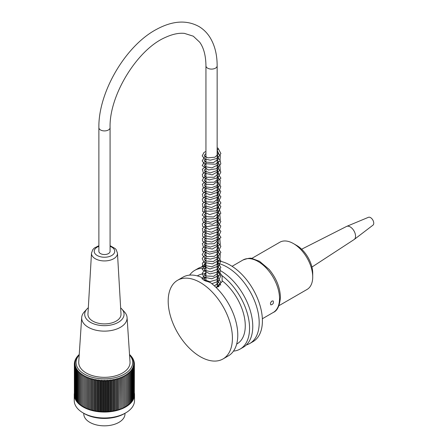 <?xml version="1.0" encoding="UTF-8"?>
<svg xmlns="http://www.w3.org/2000/svg" width="448" height="448" viewBox="0 0 448 448"><rect width="100%" height="100%" fill="white"/><g stroke="black" fill="none" stroke-linecap="round" stroke-linejoin="round"><path stroke-width="0.67" d="M110.079 127.674L110.079 251.306A5.6 3.237 180 0 1 104.479 254.542A5.6 3.237 180 0 1 98.879 251.306L98.879 127.674C98.207 92.232 125.703 45.422 156.766 29.232C172.637 20.692 186.726 19.802 199.03 26.566C203.392 29.187 207.01 32.743 209.871 37.24C214.738 45.063 217.162 54.606 217.146 65.862A5.6 3.237 0 0 1 211.546 69.098A5.6 3.237 0 0 1 205.946 65.862C205.828 55.742 203.762 47.874 199.746 42.258L193.295 36.193L184.408 33.376C178.763 32.81 172.362 34.188 165.194 37.503C137.25 49.538 109.038 95.497 110.079 127.674A5.6 3.237 180 0 1 104.479 130.911A5.6 3.237 180 0 1 98.879 127.674M83.787 413.308L83.787 413.946A20.591 11.889 0 0 0 96.538 424.939A20.591 11.889 0 0 0 119.006 422.318A20.591 11.889 0 0 0 124.975 413.946L124.975 413.308M74.25 394.66L74.25 400.596A30.134 17.394 0 0 0 83.076 412.894A30.134 17.394 0 0 0 125.686 412.894A30.134 17.394 0 0 0 134.512 400.596L134.512 394.66A30.134 17.394 180 0 1 104.378 412.059A30.134 17.394 180 0 1 74.25 394.66A30.134 17.394 180 0 1 74.368 393.114M134.394 393.114A30.134 17.394 180 0 1 134.512 394.66M79.234 354.542A113.254 90.373 159.4 0 0 78.719 354.917A113.254 24.315 81.1 0 1 79.01 354.883A113.254 89.219 154.7 0 0 77.941 355.706A113.254 28.952 79.2 0 1 78.288 355.662A113.254 87.825 150.3 0 0 77.23 356.513A113.254 33.505 77.3 0 1 77.633 356.462A113.254 86.19 146 0 0 76.597 357.347A113.254 37.974 75.4 0 1 77.056 357.28A113.254 84.319 142 0 0 76.042 358.193A113.254 42.33 73.4 0 1 76.552 358.114A113.254 82.214 138.3 0 0 75.561 359.055A113.254 46.575 71.4 0 1 76.121 358.96A113.254 79.89 134.7 0 0 75.163 359.934A113.254 50.697 69.3 0 1 75.774 359.822A113.254 77.342 131.4 0 0 74.844 360.825A113.254 54.673 67.1 0 1 75.499 360.69A113.254 74.581 128.2 0 0 74.603 361.721A113.254 58.503 64.8 0 1 75.303 361.564A113.254 71.618 125.3 0 0 74.446 362.622A113.254 62.171 62.3 0 1 75.191 362.449A113.254 68.46 122.4 0 0 74.368 363.53A113.254 65.666 59.8 0 1 75.158 363.328A113.254 65.111 119.8 0 0 74.374 364.437A113.254 68.986 57.1 0 1 75.202 364.213A113.254 61.583 117.3 0 0 74.463 365.344A113.254 72.111 54.3 0 1 75.331 365.092A113.254 57.887 114.9 0 0 74.637 366.246A113.254 75.046 51.3 0 1 75.538 365.971A113.254 54.034 112.6 0 0 74.889 367.142A113.254 77.767 48.1 0 1 75.824 366.839A113.254 50.036 110.4 0 0 75.219 368.026A113.254 80.282 44.7 0 1 76.188 367.696A113.254 45.898 108.3 0 0 75.634 368.9A113.254 82.572 41.1 0 1 76.625 368.542A113.254 41.63 106.2 0 0 76.126 369.762A113.254 84.638 37.3 0 1 77.146 369.37A113.254 37.251 104.3 0 0 76.698 370.608A113.254 86.47 33.3 0 1 77.734 370.188A113.254 32.771 102.3 0 0 77.342 371.437A113.254 88.071 29 0 1 78.4 370.983A113.254 28.202 100.5 0 0 78.058 372.243A113.254 89.426 24.5 0 1 79.134 371.756A113.254 23.554 98.6 0 0 78.854 373.027A113.254 90.535 19.8 0 1 79.94 372.506A113.254 18.844 96.9 0 0 79.716 373.789A113.254 91.398 14.9 0 1 80.814 373.234A113.254 14.078 95.1 0 0 80.646 374.517A113.254 92.008 9.9 0 1 81.749 373.934A113.254 9.274 93.3 0 0 81.637 375.222A113.254 92.366 4.8 0 1 82.746 374.601A113.254 4.446 91.6 0 0 82.695 375.894A113.254 92.473 -0.4 0 1 83.804 375.239A113.254 0.392 89.9 0 1 83.81 376.533A113.254 92.327 -5.6 0 1 84.918 375.844A113.254 5.23 88.1 0 1 84.98 377.138A113.254 91.924 -10.7 0 1 86.089 376.415A113.254 10.058 86.4 0 1 86.206 377.703A113.254 91.274 -15.7 0 1 87.304 376.953A113.254 14.857 84.6 0 1 87.483 378.235A113.254 90.373 -20.6 0 1 88.57 377.446A113.254 19.611 82.9 0 1 88.805 378.722A113.254 89.219 -25.3 0 1 89.88 377.905A113.254 24.315 81.1 0 1 90.171 379.176A113.254 87.825 -29.7 0 1 91.224 378.325A113.254 28.952 79.2 0 1 91.571 379.585A113.254 86.19 -34 0 1 92.607 378.7A113.254 33.505 77.3 0 1 93.01 379.949A113.254 84.319 -38 0 1 94.024 379.036A113.254 37.974 75.4 0 1 94.483 380.268A113.254 82.214 -41.7 0 1 95.469 379.327A113.254 42.33 73.4 0 1 95.978 380.548A113.254 79.89 -45.3 0 1 96.936 379.574A113.254 46.575 71.4 0 1 97.496 380.778A113.254 77.342 -48.6 0 1 98.426 379.775A113.254 50.697 69.3 0 1 99.036 380.962A113.254 74.581 -51.8 0 1 99.932 379.932A113.254 54.673 67.1 0 1 100.587 381.102A113.254 71.618 -54.7 0 1 101.45 380.044A113.254 58.503 64.8 0 1 102.155 381.192A113.254 68.46 -57.6 0 1 102.978 380.111A113.254 62.171 62.3 0 1 103.723 381.237A113.254 65.111 -60.2 0 1 104.507 380.128A113.254 65.666 59.8 0 1 105.297 381.231A113.254 61.583 -62.7 0 1 106.036 380.106A113.254 68.986 57.1 0 1 106.865 381.181A113.254 57.887 -65.1 0 1 107.559 380.033A113.254 72.111 54.3 0 1 108.427 381.08A113.254 54.034 -67.4 0 1 109.077 379.91A113.254 75.046 51.3 0 1 109.978 380.934A113.254 50.036 -69.6 0 1 110.578 379.747A113.254 77.767 48.1 0 1 111.513 380.744A113.254 45.898 -71.7 0 1 112.062 379.534A113.254 80.282 44.7 0 1 113.03 380.503A113.254 41.63 -73.8 0 1 113.529 379.282A113.254 82.572 41.1 0 1 114.52 380.223A113.254 37.251 -75.7 0 1 114.968 378.986A113.254 84.638 37.3 0 1 115.987 379.893A113.254 32.771 -77.7 0 1 116.379 378.644A113.254 86.47 33.3 0 1 117.421 379.518A113.254 28.202 -79.5 0 1 117.757 378.258A113.254 88.071 29 0 1 118.815 379.103A113.254 23.554 -81.4 0 1 119.101 377.832A113.254 89.426 24.5 0 1 120.176 378.65A113.254 18.844 -83.1 0 1 120.4 377.367A113.254 90.535 19.8 0 1 121.486 378.151A113.254 14.078 -84.9 0 1 121.66 376.869A113.254 91.398 14.9 0 1 122.758 377.614A113.254 9.274 -86.7 0 1 122.87 376.326A113.254 92.008 9.9 0 1 123.973 377.042A113.254 4.446 -88.4 0 1 124.029 375.749A113.254 92.366 4.8 0 1 125.138 376.432A113.254 0.392 -90.1 0 0 125.132 375.138A113.254 92.473 -0.4 0 1 126.246 375.788A113.254 5.23 -91.9 0 0 126.179 374.494A113.254 92.327 -5.6 0 1 127.288 375.11A113.254 10.058 -93.6 0 0 127.17 373.822A113.254 91.924 -10.7 0 1 128.274 374.399A113.254 14.857 -95.4 0 0 128.094 373.117A113.254 91.274 -15.7 0 1 129.192 373.666A113.254 19.611 -97.1 0 0 128.957 372.389A113.254 90.373 -20.6 0 1 130.043 372.904A113.254 24.315 -98.9 0 0 129.752 371.633A113.254 89.219 -25.3 0 1 130.822 372.114A113.254 28.952 -100.8 0 0 130.474 370.854A113.254 87.825 -29.7 0 1 131.533 371.302A113.254 33.505 -102.7 0 0 131.13 370.054A113.254 86.19 -34 0 1 132.166 370.474A113.254 37.974 -104.6 0 0 131.706 369.236A113.254 84.319 -38 0 1 132.72 369.622A113.254 42.33 -106.6 0 0 132.21 368.402A113.254 82.214 -41.7 0 1 133.202 368.76A113.254 46.575 -108.6 0 0 132.642 367.556A113.254 79.89 -45.3 0 1 133.599 367.881A113.254 50.697 -110.7 0 0 132.989 366.699A113.254 77.342 -48.6 0 1 133.918 366.996A113.254 54.673 -112.9 0 0 133.263 365.826A113.254 74.581 -51.8 0 1 134.159 366.1A113.254 58.503 -115.2 0 0 133.459 364.952A113.254 71.618 -54.7 0 1 134.316 365.193A113.254 62.171 -117.7 0 0 133.571 364.073A113.254 68.46 -57.6 0 1 134.394 364.291A113.254 65.666 -120.2 0 0 133.605 363.188A113.254 65.111 -60.2 0 1 134.389 363.384A113.254 68.986 -122.9 0 0 133.554 362.303A113.254 61.583 -62.7 0 1 134.299 362.477A113.254 72.111 -125.7 0 0 133.431 361.424A113.254 57.887 -65.1 0 1 134.126 361.575A113.254 75.046 -128.7 0 0 133.224 360.55A113.254 54.034 -67.4 0 1 133.874 360.679A113.254 77.767 -131.9 0 0 132.938 359.682A113.254 50.036 -69.6 0 1 133.543 359.789A113.254 80.282 -135.3 0 0 132.574 358.826A113.254 45.898 -71.7 0 1 133.129 358.915A113.254 82.572 -138.9 0 0 132.138 357.974A113.254 41.63 -73.8 0 1 132.636 358.053A113.254 84.638 -142.7 0 0 131.617 357.146A113.254 37.251 -75.7 0 1 132.065 357.207A113.254 86.47 -146.7 0 0 131.029 356.334A113.254 32.771 -77.7 0 1 131.421 356.378A113.254 88.071 -151 0 0 130.362 355.533A113.254 28.202 -79.5 0 1 130.698 355.572A113.254 89.426 -155.5 0 0 129.629 354.76A113.254 23.554 -81.4 0 1 129.909 354.788A113.254 90.535 -160.2 0 0 129.528 354.514M79.201 355.046A28.314 16.346 0 0 0 87.746 375.743A28.314 16.346 0 0 0 124.488 374.03A28.314 16.346 0 0 0 129.562 355.046M131.421 356.664L131.421 356.378M132.065 357.543L132.065 357.207M132.636 358.45L132.636 358.053M133.129 359.374L133.129 358.915M133.543 360.321L133.543 359.789M133.874 361.284L133.874 360.679M134.126 362.27L134.126 361.575M134.299 363.266L134.299 362.477M134.316 395.08L134.389 363.384M134.159 396.021L134.316 365.193M133.918 396.95L134.159 366.1M133.599 397.869L133.918 397.746L133.918 366.996M133.202 398.77L133.599 398.636L133.599 367.881M132.72 399.655L133.202 399.515L133.202 368.76M132.166 400.523L132.72 400.378L132.72 369.622M131.533 401.369L132.166 401.223L132.166 370.474M130.822 402.192L131.533 402.058L131.533 371.302M130.043 402.987L130.822 402.864L130.822 372.114M129.192 403.76L130.043 403.654L130.043 372.904M128.274 404.505L129.192 404.415L129.192 373.666M127.288 405.216L128.274 405.154L128.274 374.399M126.246 405.894L127.288 405.86L127.288 375.11M125.138 406.538L126.246 406.538L126.246 375.788M77.23 356.513L77.23 356.804M76.597 357.347L76.597 357.689M76.042 358.193L76.042 358.596M75.561 359.055L75.561 359.526M75.163 359.934L75.163 360.478M74.844 360.825L74.844 361.441M74.603 361.721L74.603 362.426M74.446 362.622L74.446 363.429M74.368 363.53L74.374 394.285M74.374 364.437L74.463 395.231M74.463 365.344L74.637 396.172M74.637 366.246L74.889 397.102M74.889 367.142L74.889 397.891L75.219 398.014M75.219 368.026L75.219 398.776L75.634 398.916M75.634 368.9L75.634 399.655L76.126 399.795M76.126 369.762L76.126 400.518L76.698 400.658M76.698 370.608L76.698 401.363L77.342 401.503M77.342 371.437L77.342 402.186L78.058 402.321M78.058 372.243L78.058 402.993L78.854 403.116M78.854 373.027L78.854 403.777L79.716 403.883M79.716 373.789L79.716 404.538L80.646 404.622M80.646 374.517L80.646 405.272L81.637 405.328M81.637 375.222L81.637 405.972L82.695 406M82.695 375.894L82.695 406.644L83.804 406.644L83.804 375.239M83.81 376.533L83.81 407.282L84.918 407.249L84.918 375.844M84.98 377.138L84.98 407.887L86.089 407.82L86.089 376.415M86.206 377.703L86.206 408.453L87.304 408.352L87.304 376.953M87.483 378.235L87.483 408.985L88.57 408.85L88.57 377.446M88.805 378.722L88.805 409.478L89.88 409.31L89.88 377.905M90.171 379.176L90.171 409.926L91.224 409.724L91.224 378.325M91.571 379.585L91.571 410.334L92.607 410.105L92.607 378.7M93.01 379.949L93.01 410.698L94.024 410.435L94.024 379.036M94.483 380.268L94.483 411.023L95.469 410.726L95.469 379.327M95.978 380.548L95.978 411.298L96.936 410.978L96.936 379.574M97.496 380.778L97.496 411.533L98.426 411.18L98.426 379.775M99.036 380.962L99.036 411.718L99.932 411.337L99.932 379.932M100.587 381.102L100.587 411.852L101.45 411.449L101.45 380.044M102.155 381.192L102.155 411.942L102.978 411.51L102.978 380.111M103.723 381.237L103.723 411.986L104.507 411.533L104.507 380.128M105.297 381.231L105.297 411.986L106.036 411.505L106.036 380.106M106.865 381.181L106.865 411.93L107.559 411.432L107.559 380.033M108.427 381.08L108.427 411.835L109.077 411.314L109.077 379.91M109.978 380.934L109.978 411.69L110.578 411.146L110.578 379.747M111.513 380.744L111.513 411.494L112.062 410.939L112.062 379.534M113.03 380.503L113.03 411.258L113.529 410.687L113.529 379.282M114.52 380.223L114.52 410.973L114.968 410.385L114.968 378.986M115.987 379.893L115.987 410.642L116.379 410.043L116.379 378.644M117.421 379.518L117.421 410.273L117.757 409.662L117.757 378.258M118.815 379.103L118.815 409.858L119.101 409.237L119.101 377.832M120.176 378.65L120.4 408.772L120.4 377.367M121.486 378.151L121.66 408.268L121.66 376.869M122.758 377.614L122.87 407.725L122.87 376.326M123.973 377.042L124.029 407.148L124.029 375.749M125.138 376.432L125.138 407.182L124.029 407.148M125.686 412.894L124.404 413.638A28.314 16.346 180 0 1 84.358 413.638L83.076 412.894M88.323 307.731A19.684 11.362 0 0 0 87.007 308.958L84.336 311.858A22.714 13.115 0 0 0 81.687 317.52L78.742 361.95A25.659 14.812 0 0 0 104.378 377.334A25.659 14.812 0 0 0 130.021 361.95L127.075 317.52A22.714 13.115 0 0 0 124.426 311.858L121.755 308.958A19.684 11.362 0 0 0 120.646 307.899M122.87 407.725L123.973 407.792M121.66 408.268L122.758 408.363M120.4 408.772L121.486 408.901M119.101 409.237L120.176 409.399M117.757 409.662L118.815 409.858M116.379 410.043L117.421 410.273M114.968 410.385L115.987 410.642M113.529 410.687L114.52 410.973M112.062 410.939L113.03 411.258M110.578 411.146L111.513 411.494M109.077 411.314L109.978 411.69M107.559 411.432L108.427 411.835M106.036 411.505L106.865 411.93M104.507 411.533L105.297 411.986M102.978 411.51L103.723 411.986M101.45 411.449L102.155 411.942M99.932 411.337L100.587 411.852M98.426 411.18L99.036 411.718M96.936 410.978L97.496 411.533M95.469 410.726L95.978 411.298M94.024 410.435L94.483 411.023M92.607 410.105L93.01 410.698M91.224 409.724L91.571 410.334M89.88 409.31L90.171 409.926M88.57 408.85L88.805 409.478M87.304 408.352L87.483 408.985M86.089 407.82L86.206 408.453M84.918 407.249L84.98 407.887M83.804 406.644L83.81 407.282M81.687 317.52A22.714 13.115 0 0 0 95.334 330.047A22.714 13.115 0 0 0 120.506 327.253A22.714 13.115 0 0 0 127.075 317.52M87.007 308.958A19.684 11.362 0 0 0 92.702 323.45A19.684 11.362 0 0 0 118.356 322.302A19.684 11.362 0 0 0 121.755 308.958M116.222 321.082A16.531 9.548 0 0 0 121.005 314.037L117.466 253.176A12.992 7.504 180 0 1 113.708 258.709A12.992 7.504 180 0 1 99.333 260.316A12.992 7.504 180 0 1 91.493 253.176L87.954 314.037A16.531 9.548 0 0 0 97.927 323.12A16.531 9.548 0 0 0 116.222 321.082M270.614 302.842L271.37 301.538M271.975 301.034L273.146 300.938C273.851 303.094 273.095 304.405 270.872 304.875C270.088 303.738 270.452 302.456 271.975 301.034M217.146 260.876A45.422 26.225 60 0 1 256.732 296.531A45.422 26.225 60 0 1 252.997 341.645L249.782 343.498A45.422 26.225 -120 0 0 254.458 300.597A45.422 26.225 -120 0 0 217.146 263.155M246.344 344.954A45.422 26.225 -120 0 0 249.782 343.498M205.946 264.023A45.422 26.225 -120 0 0 204.361 264.818A45.422 26.225 -120 0 0 201.376 267.07M218.4 286.216L218.999 286.518M202.294 279.093L205.946 276.909M217.146 270.894L219.038 271.706L222.068 275.699L222.146 281.568L216.166 287.543L219.43 285.253L220.853 282.47L217.146 276.147M223.014 358.954L228.368 355.863A45.422 26.225 60 0 0 236.141 322.448A45.422 26.225 60 0 0 210.291 282.498L204.053 280.358L201.023 277.144A45.422 26.225 60 0 0 182.946 277.183L177.593 280.274A45.422 26.225 -120 0 0 177.593 332.724A45.422 26.225 -120 0 0 223.014 358.954A45.422 26.225 -120 0 0 232.422 338.156A45.422 26.225 -120 0 0 195.67 280.235A45.422 26.225 -120 0 0 177.593 280.274M222.068 280.706A39.368 22.73 60 0 1 243.953 315.258A39.368 22.73 60 0 1 237.115 343.818L236.673 344.075M197.305 275.89L197.753 275.632A39.368 22.73 60 0 1 205.946 273.812M233.481 351.114A45.422 26.225 -120 0 0 240.145 349.059L243.359 347.206A45.422 26.225 -120 0 0 251.132 313.79A45.422 26.225 -120 0 0 225.282 273.846A45.422 26.225 -120 0 0 220.87 270.906M217.582 269.181A45.422 26.225 -120 0 0 217.146 268.979M205.946 266.403A45.422 26.225 -120 0 0 197.932 268.531L194.723 270.385A45.422 26.225 -120 0 0 189.61 275.128M205.946 268.453A45.422 26.225 -120 0 0 194.723 270.385M240.145 349.059A45.422 26.225 -120 0 0 247.923 315.65A45.422 26.225 -120 0 0 222.068 275.699M301.633 249.211L346.534 226.453A7.571 4.374 60 0 1 346.702 226.374A7.571 4.374 60 0 1 352.425 228.743A7.571 4.374 60 0 1 355.55 236.163A7.571 4.374 60 0 1 354.25 239.45A7.571 4.374 60 0 1 354.099 239.557L311.937 267.064M346.702 226.374L368.441 217.308A4.542 2.621 60 0 1 371.924 218.781A4.542 2.621 60 0 1 373.436 221.407A4.542 2.621 60 0 1 373.75 223.182A4.542 2.621 60 0 1 372.971 225.154L354.25 239.45M217.146 148.372A1.058 0.61 -60 0 1 217.991 148.103A1.058 0.61 -60 0 1 218.12 148.96A1.058 0.61 -60 0 1 217.437 149.867M251.681 258.479L279.826 242.234A27.255 15.736 60 0 1 293.451 243.583A27.255 15.736 60 0 1 310.442 265.143A27.255 15.736 60 0 1 312.721 276.959A27.255 15.736 60 0 1 307.076 289.436L278.936 305.687M293.451 243.583L296.666 245.437A22.714 13.115 60 0 1 310.822 263.402A22.714 13.115 60 0 1 312.721 273.252L312.721 276.959M98.879 246.338A10.27 5.93 0 0 0 96.516 255.052A10.27 5.93 0 0 0 111.77 255.483A10.27 5.93 0 0 0 110.079 246.338M279.535 298.598A30.285 17.483 60 0 1 273.263 312.458C277.323 310.794 279.709 305.76 280.42 297.36C280.095 287.442 276.31 278.113 269.063 269.36L259.532 261.302L252.056 258.535C250.914 257.768 247.884 258.261 242.978 260.008A30.285 17.483 60 0 1 266.314 268.122A30.285 17.483 60 0 1 279.535 298.598M217.146 287.297L217.146 65.862M205.946 281.277L205.946 65.862M91.493 253.176L92.73 249.738L94.293 248.058L98.879 245.683M110.079 245.683L115.304 248.64L116.2 249.698L117.466 253.176M262.354 318.758L273.263 312.458M232.07 266.308L242.978 260.008M204.361 264.818L205.946 263.906M373.436 221.407A7.571 7.571 0 0 0 371.924 218.781M217.146 150.114L218.73 153.681L214.894 157.209L207.816 157.847L204.305 155.708L205.106 154.241L205.946 153.742M217.146 155.058L217.622 155.478L218.658 158.872L213.438 162.618L205.822 162.131L204.282 160.356L205.946 158.687M217.146 160.003L218.54 161.7L218.12 164.83L211.898 167.854L205.206 166.712L204.277 165.346L205.946 163.632M217.146 164.948L218.63 166.863L217.622 170.346L210.213 172.911L204.495 170.962L204.428 169.803L205.946 168.577M217.146 169.893L218.73 173.471L214.138 177.257L206.494 177.257L204.282 175.218L205.946 173.522M217.146 174.838L218.686 178.567L214.2 182.179L206.819 182.314L204.305 180.432L204.977 179.066L205.946 178.466M217.146 179.782L218.68 183.534L217.241 185.528L211.691 187.662L205.968 186.934L204.282 185.097L205.946 183.411M217.146 184.727L218.551 186.446L218.109 189.571L211.876 192.584L205.201 191.436L204.277 190.075L205.946 188.362M217.146 189.672L218.63 191.576L217.638 195.059L210.986 197.613L204.904 196.146L204.282 194.97L205.946 193.306M217.146 194.617L218.506 196.235L218.658 198.43L213.696 202.115L206.164 201.852L204.277 199.954L205.946 198.251M217.146 199.562L218.602 201.404L218.21 204.266L211.635 207.446L204.893 206.03L204.282 204.859L205.946 203.196M217.146 204.512L218.798 207.133L216.182 210.991L205.184 211.204L204.333 210.196L204.624 209.087L205.946 208.141M217.146 209.457L218.109 210.431L218.652 213.293L213.573 216.983L206.035 216.63L204.277 214.777L205.946 213.086M217.146 214.402L218.618 216.283L217.666 219.755L210.398 222.359L204.551 220.494L204.417 219.268L205.946 218.03M217.146 219.346L218.73 222.919L217.521 224.84L206.595 226.75L204.277 224.678L205.946 222.97M217.146 224.291L218.568 226.044L218.187 229.029L211.585 232.182L204.882 230.742L204.282 229.578L205.946 227.92M217.146 229.236L218.546 230.944L218.126 234.058L211.646 237.121L204.988 235.782L204.282 234.522L205.946 232.865M217.146 234.181L218.501 235.799L218.092 239.047L211.82 242.043L205.173 240.867L204.277 239.518L205.946 237.81M217.146 239.126L218.624 241.024L217.644 244.507L210.386 247.089L204.551 245.23L204.417 244.003L205.946 242.754M217.146 244.07L218.742 247.593L215.706 250.802L209.513 252.017L204.333 249.76L204.68 248.584L205.946 247.699M217.146 249.015L218.686 252.762L214.474 256.267L207.301 256.637L204.299 254.593L205.038 253.198L205.946 252.65M217.146 253.96L217.644 254.408L218.652 257.79L213.343 261.548L205.722 260.988L204.282 259.246L205.946 257.589M217.146 258.905L218.506 260.529L218.086 263.782L211.803 266.773L205.156 265.58L204.277 264.242L205.946 262.539M217.146 263.85L218.646 265.804L217.728 269.142L210.997 271.79L204.848 270.278L204.282 269.125L205.946 267.484M217.146 268.8L218.512 270.43L218.658 272.619L213.612 276.315L206.058 275.985L204.282 274.126L205.946 272.429M217.146 273.739L218.798 276.382L217.045 279.647L209.754 281.697L204.512 279.782L204.45 278.561L205.946 277.374M217.146 278.69L218.663 282.481L214.469 285.942M217.146 283.634L218.551 285.359L218.814 286.619M217.986 148.103L220.903 153.558L217.487 158.273L210.392 160.182L204.775 159.023L202.182 155.887L203.991 152.438L205.946 151.469M217.146 152.522L220.27 155.49L220.002 160.888L215.298 164.259L204.198 163.638L202.194 160.888L204.417 157.108L205.946 156.414M217.146 157.466L220.002 159.992L220.836 163.884L216.401 168.745L208.398 169.971L202.171 165.637L204.047 162.294L205.946 161.358M217.146 162.411L219.834 164.702L220.282 170.324L212.134 174.899L203.297 172.816L202.356 169.249L205.946 166.303M217.952 167.86L220.864 171.998L217.997 177.716L209.194 179.934L202.591 176.859L202.328 174.272L205.946 171.248M217.146 172.301L220.914 178.164L213.433 184.57L205.867 184.223L202.177 180.55L203.896 177.234L205.946 176.193M217.146 177.246L220.198 180.079L219.951 185.69L211.736 189.778L203.314 187.662L202.311 184.212L205.946 181.138M217.146 182.19L220.797 186.486L218.904 191.828L209.905 194.802L202.625 191.75L202.356 189.039L205.946 186.082M217.146 187.135L220.786 191.38L218.686 196.969L210.134 199.746L202.922 197.12L202.3 194.124L205.946 191.027M217.146 192.08L220.87 196.756L218.31 202.216L209.401 204.674L202.591 201.578L202.328 198.99L205.946 195.972M217.146 197.025L220.909 202.966L217.7 207.592L210.896 209.619L202.731 206.752L202.39 203.784L205.946 200.917M217.146 201.97L220.842 206.483L218.59 211.882L209.63 214.575L202.602 211.49L202.686 208.152L205.946 205.862M217.146 206.914L218.742 208.034L220.842 213.304L215.561 218.557L206.64 219.083L202.171 215.096L204.03 211.753L205.946 210.806M217.146 211.859L219.794 214.099L220.304 219.727L212.302 224.33L203.431 222.393L202.283 218.915L205.946 215.751M217.146 216.81L220.847 221.351L218.193 227.03L209.283 229.393L202.569 226.262L202.345 223.686L205.946 220.69M217.146 221.754L220.797 226.044L218.602 231.655L209.91 234.36L202.793 231.571L202.406 228.463L205.946 225.646M217.146 226.699L220.87 231.358L218.327 236.818L212.234 239.176L205.778 238.588L202.574 236.169L202.636 232.96L205.946 230.591M217.146 231.644L220.926 237.39L214.222 243.718L207.234 243.953L202.653 241.248L202.384 238.409L205.946 235.536M217.146 236.589L219.811 238.851L220.293 244.474L212.234 249.066L203.381 247.072L202.294 243.611L205.946 240.481M217.146 241.534L220.87 246.204L218.322 251.658L209.457 254.128L202.619 251.076L202.362 248.366L205.946 245.426M217.146 246.478L220.903 252.459L217.493 257.174L210.409 259.09L204.714 257.897L202.171 254.677L203.986 251.35L205.946 250.37M217.146 251.423L220.226 254.318L219.912 259.924L212.408 263.872L204.092 262.472L202.227 258.698L203.252 256.906L205.946 255.315M217.146 256.368L220.802 260.686L218.876 266.034L209.95 268.979L202.675 266.006L202.373 263.161L205.946 260.26M217.146 261.313L220.875 267.512L217.162 272.205L209.877 273.924L202.188 269.634L204.523 265.843L205.946 265.205M217.146 266.258L220.438 269.556L219.576 275.195L211.854 278.779L203.846 277.133L202.222 273.549L203.241 271.757L205.946 270.15M217.146 271.202L220.814 275.582L218.467 281.215L211.876 283.724M202.16 278.964L202.395 277.95L204.064 276.018L205.946 275.094M204.574 280.65L205.946 280.039M217.146 281.092L220.035 283.668L220.724 285.141M217.146 286.042L218.361 286.843"/></g></svg>
